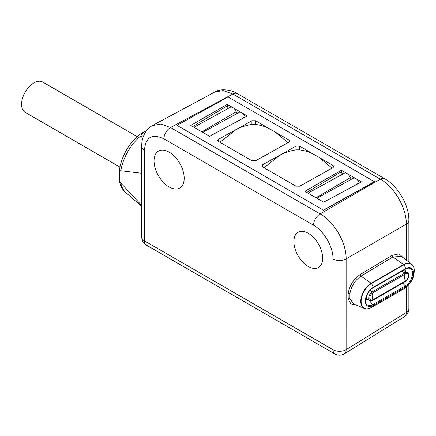 <?xml version="1.0" encoding="UTF-8"?>
<svg xmlns="http://www.w3.org/2000/svg" width="436" height="436" viewBox="0 0 436 436"><rect width="100%" height="100%" fill="white"/><g stroke="black" fill="none" stroke-linecap="round" stroke-linejoin="round"><path stroke-width="0.65" d="M228.023 96.928L176.994 125.361L323.583 210.228L374.611 181.796L228.023 96.928M323.583 210.228L176.994 125.361M144.452 150.088L144.452 240.89A9.183 5.303 120 0 0 146.354 245.092L334.924 353.967A9.183 5.303 -60 0 1 333.022 349.759L333.022 258.962C333.322 247.152 323.921 230.867 313.544 225.221L163.931 138.844C152.104 133.351 145.613 137.1 144.452 150.088A9.183 5.303 180 0 1 141.76 146.338L141.76 237.14A9.183 5.303 0 0 0 144.452 240.89L333.022 349.759A9.183 5.303 0 0 0 346.124 349.694L346.13 258.897C346.538 243.032 334.107 221.488 320.149 213.907L170.541 127.53L232.84 94.029A9.183 5.303 120 0 1 237.32 93.636L237.32 93.636C232.377 90.132 221.085 87.952 214.844 92.001L223.145 90.574L232.84 94.029L380.317 179.169C394.269 186.75 406.701 208.299 406.292 224.159L406.292 260.079M163.931 138.844A9.183 5.303 -60 0 1 170.541 127.53L160.84 124.075L152.469 125.541M322.656 258.199A20.339 11.739 -120 0 0 313.778 237.734A20.339 11.739 -120 0 0 298.104 232.284A20.339 11.739 -120 0 0 293.891 241.599A20.339 11.739 -120 0 0 302.769 262.063A20.339 11.739 -120 0 0 318.443 267.513A20.339 11.739 -120 0 0 322.656 258.199M184.188 178.259A21.32 12.312 -120 0 0 174.88 156.802A21.32 12.312 -120 0 0 158.448 151.09A21.32 12.312 -120 0 0 154.033 160.846A21.32 12.312 -120 0 0 163.342 182.303A21.32 12.312 -120 0 0 179.768 188.02A21.32 12.312 -120 0 0 184.188 178.259M344.347 353.819L404.51 316.618A9.183 5.303 -121.7 0 0 406.287 312.492L346.13 349.694A9.183 5.303 58.3 0 1 344.347 353.819A9.183 9.183 0 0 1 334.924 353.967M406.292 287.155L406.292 312.492A9.183 5.303 0 0 0 408.864 308.808A9.183 9.183 0 0 1 404.51 316.618M403.627 258.047L399.114 253.823L392.04 255.442L360.136 274.587C353.803 278.898 349.814 285.149 348.157 293.33L348.157 298.933L350.898 303.887L356.054 304.955M413.066 265.835A14.786 8.54 120 0 0 411.611 264.145L401.518 256.439L392.891 256.978L360.986 276.119C355.133 280.114 351.443 285.902 349.906 293.483L349.906 298.671L353.607 303.936L364.398 308.432A14.786 8.54 120 0 0 366.583 308.846M349.906 298.671A1.313 0.894 169.4 0 0 348.157 298.933L348.157 293.33A1.313 0.594 -171.3 0 1 349.906 293.483M146.382 130.849L144.785 131.677C141.913 133.503 140.675 134.828 141.079 135.651L142.632 138.942M141.76 173.272L120.821 170.749C118.81 169.871 118.815 181.512 120.821 183.033L141.76 205.552M137.34 136.686L42.684 82.033A17.495 10.099 120 0 0 33.932 82.9A17.495 10.099 120 0 0 22.503 98.318A17.495 10.099 120 0 0 25.184 112.341L119.84 166.988M374.611 181.561L323.583 209.994M209.591 136.283L190.788 125.432L227.254 104.378L247.348 115.981L209.591 136.283M323.703 202.168L304.906 191.317L341.366 170.263L361.46 181.867L323.703 202.168M295.979 149.848L295.979 146.164L299.69 146.202L313.642 154.257C309.615 152.148 304.966 150.676 299.69 149.848L295.979 149.848C289.488 150.9 283.923 152.862 279.28 155.739L264.014 167.707M295.979 146.164L262.581 164.775L261.813 165.822L262.581 166.879L295.979 186.161L299.69 186.199L333.093 167.593L333.862 166.547L333.093 165.484L313.642 154.257M269.573 128.816L255.621 120.761L251.91 120.723L218.512 139.335L217.744 140.376L218.512 141.438L251.91 160.72L255.621 160.759L289.024 142.147L289.793 141.101L289.024 140.043L269.573 128.816C265.546 126.702 260.897 125.236 255.621 124.407L251.91 124.407C245.419 125.454 239.855 127.416 235.211 130.293L219.946 142.267M237.669 121.186L245.048 116.87A5.472 3.161 -120 0 0 241.708 112.728A5.472 3.161 -120 0 0 239.004 112.434L202.756 132.342M201.912 131.852L236.236 111.779A5.472 3.161 -120 0 0 232.895 107.638A5.472 3.161 -120 0 0 230.192 107.349L193.944 127.252M227.254 104.378L227.254 105.877A1.744 1.008 -120 0 0 228.753 108.133M236.236 111.779A1.744 1.008 -120 0 0 237.571 113.224M245.048 116.87A1.744 1.008 -120 0 0 245.174 117.148M351.781 187.071L359.166 182.755A5.472 3.161 -120 0 0 355.82 178.607A5.472 3.161 -120 0 0 353.122 178.319L316.874 198.227M316.024 197.737L350.348 177.665A5.472 3.161 -120 0 0 347.007 173.523A5.472 3.161 -120 0 0 344.304 173.228L308.061 193.137M341.366 170.263L341.366 171.762A1.744 1.008 -120 0 0 342.87 174.019M350.348 177.665A1.744 1.008 -120 0 0 351.683 179.109M359.166 182.755A1.744 1.008 -120 0 0 359.291 183.033M332.101 168.143L319.141 157.434M288.033 142.697L275.072 131.988M237.32 93.636L384.792 178.782A9.183 5.303 120 0 0 380.317 179.169L320.149 213.907A9.183 5.303 -60 0 0 313.544 225.221M141.76 146.338L141.76 146.338C141.346 135.318 147.886 127.737 152.546 125.503L214.844 92.001M333.022 258.962A9.183 5.303 -0 0 0 346.124 258.891L406.292 224.159A9.183 5.303 180 0 0 408.864 220.474L408.864 262.047M392.04 255.442A1.313 0.768 -121 0 0 392.891 256.978L403.692 264.527L371.221 283.275A14.786 8.54 120 0 0 361.417 296.802A14.786 8.54 120 0 0 364.398 308.432C365.488 309.129 367.39 309.031 370.099 308.127A14.633 8.447 120 0 1 361.15 300.66A14.633 8.447 120 0 1 371.472 283.547A0.654 0.376 -120 0 0 371.221 283.275L360.986 276.119A1.313 0.768 -121 0 1 360.136 274.587M370.099 308.127L371.783 307.287A7.87 4.545 -120 0 0 373.145 305.494L405.616 286.746A11.069 6.387 120 0 0 413.442 273.192A11.069 6.387 120 0 0 405.616 268.674L373.145 287.422A11.069 6.387 120 0 0 365.319 300.976A11.069 6.387 120 0 0 373.145 305.494A0.659 0.382 -120 0 0 372.84 304.639L405.311 285.891A10.235 5.908 120 0 0 412.26 275.852A10.235 5.908 120 0 0 409.186 268.238C408.559 267.976 407.328 268.282 405.502 269.154L373.031 287.902A0.659 0.382 60 0 0 373.145 287.422A7.87 4.545 60 0 0 371.472 283.547L403.943 264.799A7.87 4.545 60 0 1 405.616 268.674A0.659 0.382 60 0 1 405.502 269.154M403.943 264.799A0.654 0.376 -120 0 0 403.692 264.527A14.786 8.54 120 0 1 411.611 264.145C412.952 265.083 413.813 266.783 414.2 269.241A14.633 8.447 120 0 0 403.943 264.799M371.783 307.287L404.254 288.539A7.87 4.545 -120 0 0 405.616 286.746A0.659 0.382 -120 0 0 405.311 285.891A11.81 6.818 60 0 1 402.82 283.002M373.031 287.902C366.981 290.752 363.837 302.715 366.731 304.284A10.235 5.908 120 0 0 372.84 304.639A11.81 6.818 60 0 1 369.488 300.404M405.638 271.661A6.322 3.652 120 0 0 404.472 269.753M365.744 299.483A6.322 3.652 120 0 0 367.919 299.499M401.861 271.257L404.897 273.012A5.248 3.03 120 0 1 407.524 272.751L404.243 270.854A5.248 3.03 120 0 0 402.946 270.631M365.957 298.186A5.248 3.03 120 0 0 366.523 298.693L369.804 300.589L372.758 300.36A0.659 0.382 -120 0 0 372.845 299.794L405.322 281.046A4.3 2.48 120 0 0 408.358 275.786A4.3 2.48 120 0 0 405.322 274.031L372.845 292.774A4.3 2.48 120 0 0 369.81 298.039A4.3 2.48 120 0 0 372.845 299.794A9.843 5.679 60 0 1 372.148 295.88A9.843 5.679 -120 0 1 372.845 292.774A0.659 0.382 60 0 0 372.426 291.76A5.248 3.03 120 0 0 368.998 296.382A5.248 3.03 120 0 0 369.804 300.589M370.039 290.376L372.426 291.76L404.897 273.012A0.659 0.382 60 0 1 405.322 274.031A9.843 5.679 -120 0 0 404.619 277.132A9.843 5.679 60 0 0 405.322 281.046A0.659 0.382 -120 0 1 405.229 281.612L372.758 300.36M146.621 130.538L143.842 131.977C122.968 143.259 110.422 180.613 125.988 192.739A36.951 21.337 -60 0 1 120.821 183.033M120.821 170.749A36.951 21.337 -60 0 1 141.079 135.651M227.254 105.877L192.701 126.533M341.366 171.762L306.819 192.418M299.69 146.202L299.69 149.848M333.093 167.593L333.093 165.484M262.581 164.775L262.581 166.879M255.621 120.761L255.621 124.407M289.024 142.147L289.024 140.043M218.512 139.335L218.512 141.438M251.91 124.407L251.91 120.723M408.864 284.708L408.864 308.808M384.792 178.782C397.643 185.845 409.197 205.04 408.864 220.474M404.254 288.539C411.203 283.858 414.516 277.427 414.2 269.241M407.524 272.751C409.698 273.448 409.219 278.931 405.229 281.612M141.76 237.14A9.183 9.183 0 0 0 146.354 245.092M125.988 192.739L141.76 206.435"/></g></svg>
